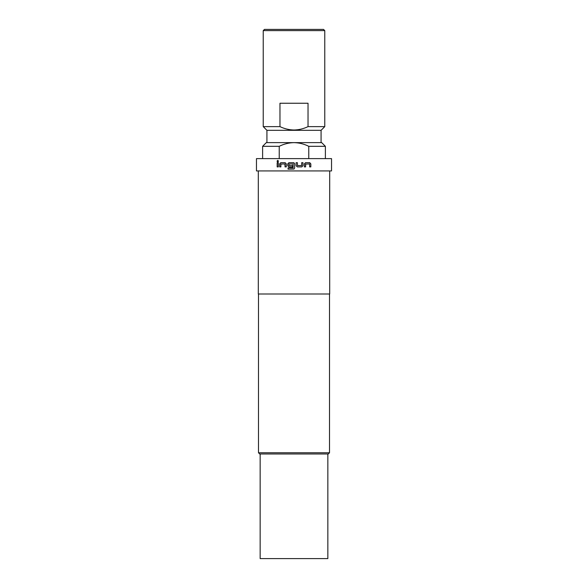 <?xml version="1.0" encoding="UTF-8"?>
<svg xmlns="http://www.w3.org/2000/svg" width="588" height="588" viewBox="0 0 588 588"><rect width="100%" height="100%" fill="white"/><g stroke="black" fill="none" stroke-linecap="round" stroke-linejoin="round"><path stroke-width="0.88" d="M277.786 160.377L277.095 161.178L277.786 161.979M278.484 161.178L277.756 160.377L277.036 161.178L277.756 161.979L278.484 161.178M288.951 162.678L287.76 163.883L287.76 165.691L288.951 166.896M293.125 163.964L293.133 167.889L288.039 167.889L288.061 169.182L294 169.043L294.647 167.97L294.647 163.883L293.441 162.678L288.936 162.678L287.738 163.883L287.738 165.691L288.936 166.896L292.626 166.896L292.626 165.603L288.965 165.603L288.965 163.964L293.125 163.964L293.125 167.889M319.313 29.4L294 29.4L323.54 29.4L324.767 30.627L263.233 30.627L264.46 29.4L294 29.4M327.847 453.987L327.847 558.6L260.153 558.6L260.153 453.987M266.923 142.627L266.923 130.316L321.077 130.316L324.767 126.626L324.767 30.627M308.031 126.626L308.031 103.245L279.969 103.245L279.969 126.626C284.401 128.765 289.075 129.897 294 130.007C298.917 129.897 303.592 128.765 308.031 126.626L324.767 126.626M329.508 452.76L328.273 453.987L259.727 453.987L258.492 452.76L329.508 452.76L329.508 294M301.784 166.896L302.96 165.691L302.96 162.678L301.695 162.678L301.615 165.603L297.484 165.603L297.396 162.678L296.109 162.678L296.109 165.691L297.315 166.896L301.784 166.896M305.606 164.052L309.582 163.964L309.656 166.896L310.824 166.896L310.824 163.883L309.736 162.678L305.525 162.678L304.371 163.883L304.371 166.896L305.606 166.896L305.694 163.964M294 170.932L331.536 170.932L331.536 158.62L256.464 158.62L256.464 170.932L294 170.932M258.308 170.932L258.308 294L329.692 294L329.692 170.932M288.039 167.889L288.039 169.182M280.888 164.052L284.959 163.964L285.04 166.896L286.305 166.896L286.305 163.883L285.129 162.678L280.807 162.678L279.682 163.883L279.682 166.896L280.888 166.896L280.888 164.052M277.176 162.678L278.344 162.678L278.344 166.896L277.176 166.896L277.176 162.678M266.923 130.316L263.233 126.626L279.969 126.626M279.234 146.316L262.615 146.316L266.313 142.627L294 142.627C288.833 142.752 283.916 143.979 279.234 146.316L279.234 158.62M308.766 146.316C304.136 143.994 299.211 142.759 294 142.627L321.687 142.627L325.385 146.316L308.766 146.316L308.766 158.62M329.508 430.732L329.508 423.103M277.235 162.678L277.235 166.896M285.07 164.052L285.07 166.896M280.851 162.678L279.682 163.883M279.734 163.883L279.734 166.896M294 169.043L294.647 167.97L294.647 163.883L294 162.81M301.754 166.896L302.96 165.691M302.93 165.691L302.93 162.678M297.388 162.678L297.484 165.603M305.569 166.896L305.569 164.052M310.765 166.896L310.824 163.883M310.765 163.883L309.685 162.678M321.077 142.627L321.077 130.316M258.492 452.76L258.492 294M263.233 126.626L263.233 30.627M325.385 158.62L325.385 146.316M262.615 158.62L262.615 146.316"/></g></svg>
